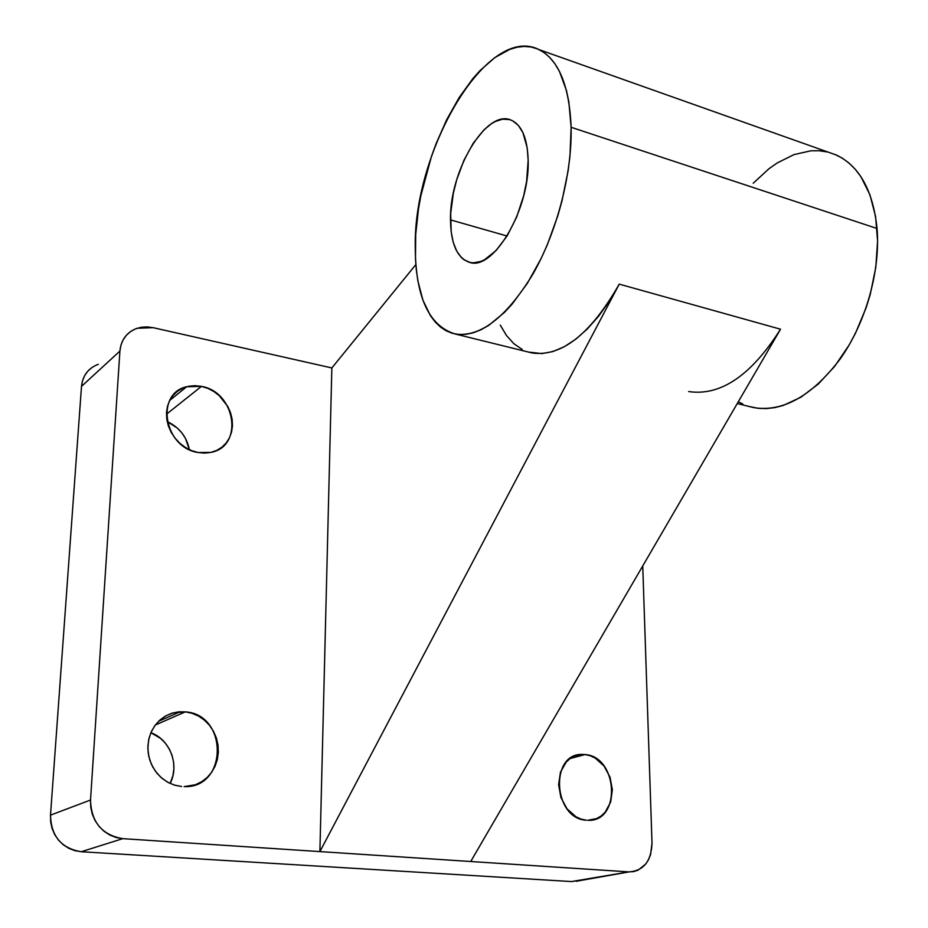 <?xml version="1.0" encoding="UTF-8"?>
<svg xmlns="http://www.w3.org/2000/svg" width="928" height="928" viewBox="0 0 928 928"><rect width="100%" height="100%" fill="white"/><g stroke="black" fill="none" stroke-linecap="round" stroke-linejoin="round"><path stroke-width="1.39" d="M450.498 219.878C449.326 171.32 486.179 108.402 511.224 120.164C521.803 125.013 527.452 138.376 528.16 160.254L527.197 147.784L522.893 132.611L518.334 125.396L512.662 120.826L509.472 119.573L502.582 119.178L495.227 121.522L491.469 123.691L483.964 129.862L473.245 143.19L463.919 160.335L456.68 179.858L453.305 193.453L450.683 213.51L451.17 231.803L453.224 242.289L456.622 250.943L461.239 257.416L463.965 259.759L470.136 262.485L473.535 262.833L480.774 261.452L484.555 259.724L496.109 250.525L507.152 235.909L516.652 217.082L523.682 195.785L526.64 181.192L528.16 160.254C529.969 209.473 493.104 271.382 469.452 262.322C457.168 258.019 450.846 243.878 450.498 219.878L507.082 236.025L450.498 219.878M737.261 403.552L753.803 407.636C783.128 412.241 811.896 396.047 840.118 359.066C865.743 322.932 880.544 271.034 877.053 228.497L571.114 127.275C572.17 174.104 556.672 232.893 532.556 274.711C506.143 317.573 480.426 337.351 455.393 334.045L532.278 353C561.765 356.967 590.753 334.01 619.243 284.13L780.529 329.208C751.239 375.492 720.592 396.279 688.611 391.558M455.393 334.045C428.91 326.041 415.524 297.006 415.257 246.929C413.424 150.661 487.258 22.991 539.168 49.66C558.714 59.868 569.363 85.747 571.114 127.275L877.053 228.497C873.051 190.681 859.525 166.205 836.499 155.08L539.168 49.66M185.356 711.857L155.336 725L185.356 711.857L178.489 711.846L171.773 713.238L165.486 716.022L159.86 720.082L155.115 725.29L151.45 731.426L149.014 738.27L147.923 745.555L148.202 752.979L149.86 760.276L152.818 767.12L156.983 773.268L162.18 778.453L168.177 782.49L174.766 785.204L181.668 786.515L174.151 785.018L167.04 781.852L160.672 777.154L155.347 771.133L151.322 764.092L148.782 756.343L147.854 748.27L148.584 740.242L150.904 732.644L154.721 725.824L159.836 720.105L166.008 715.732L172.944 712.89L185.356 711.857C228.346 714.502 227.836 788.498 184.138 786.619L195.309 784.775L201.538 781.805L207.037 777.606L211.619 772.328L215.099 766.18L217.372 759.406L218.347 752.248L217.999 744.987L216.34 737.888L213.44 731.218L209.403 725.209L204.369 720.105L198.546 716.08L192.131 713.296L185.356 711.857M585.023 754.568L570.105 758.547L585.023 754.568L579.814 754.626L574.803 755.949L570.198 758.478L566.173 762.12L560.466 772.177L558.61 784.624L560.918 797.523L567.043 808.845L576.033 816.826L581.172 819.146L586.461 820.224C553.111 819.064 549.504 752.828 582.436 754.441L585.023 754.568C618.187 756.413 621.4 822.475 587.737 820.294L596.704 818.566L601.263 815.898L605.195 812.151L610.67 802.024L612.352 789.74L610.009 777.119L604.024 766.029L595.266 758.118L590.231 755.74L585.023 754.568M201.457 386.384L166.46 414.224L201.457 386.384L195.019 385.677L188.744 386.245L182.862 388.078L177.608 391.129L173.188 395.282L169.778 400.374L167.516 406.22L166.506 412.6L166.796 419.247L168.362 425.894L171.158 432.309L175.067 438.202L179.928 443.352L185.565 447.551L191.725 450.66L198.186 452.528C164.082 447.795 154.848 393.495 186.656 386.732L201.457 386.384C235.724 391.941 243.913 446.519 210.969 452.377L216.781 450.382L221.92 447.203L226.2 442.981L229.448 437.854L231.559 432.042L232.464 425.766L232.116 419.259L230.55 412.763L227.812 406.51L219.286 395.676L213.823 391.488L207.802 388.356L201.457 386.384M576.114 881.287L629.08 871.902C643.614 870.812 651.259 861.242 652.013 843.169L642.733 565.952L652.013 843.169L650.574 854.595L648.533 859.676L645.691 864.084L638.07 870.174L633.569 871.612L628.836 871.891L470.716 861.509L628.836 871.891L571.474 881.565L81.27 851.73L74.878 850.674L68.8 848.32L63.278 844.782L58.534 840.165L54.752 834.655L52.096 828.484L50.657 821.895L50.506 815.132L81.502 386.373L119.909 351.074L90.526 800.029L50.506 815.132L81.502 386.373L119.909 351.074C121.092 339.683 126.846 332.073 137.17 328.257L153.097 327.665L331.853 367.952L319.893 851.602L122.774 838.657L116.128 837.508L109.782 835.026L104.017 831.268L99.052 826.384L95.074 820.584L92.266 814.076L90.735 807.128L90.526 800.029L119.909 351.074L120.907 345.239L123.076 339.915L126.336 335.298L130.535 331.563L135.523 328.86L141.091 327.282L147.03 326.876L153.097 327.665L331.853 367.952L415.837 264.584L331.853 367.952L319.893 851.602L470.716 861.509L780.529 329.208L770.298 345.007M629.08 871.902L571.474 881.565L81.27 851.73L122.774 838.657L319.893 851.602L619.243 284.13L609.313 301.171L598.583 316.216L587.32 328.976L575.778 339.207L564.212 346.77L552.868 351.573L541.952 353.603L528.542 352.083M522.244 349.508L513.776 343.627L506.41 335.402L500.25 325.044M198.186 452.528L204.67 453.108L210.958 452.377L198.186 452.528M96.721 364.901L98.31 364.298C88.322 368.091 82.72 375.446 81.502 386.373L82.511 380.77L84.634 375.643L87.812 371.177L91.895 367.546M170.114 783.441L172.886 775.843L173.884 769.01L173.594 762.097L172.04 755.334L169.29 748.977L165.428 743.282L160.614 738.433L150.881 732.714C170.056 739.5 179.812 765.159 170.114 783.441M189.382 449.639L185.438 438.318L181.807 432.819L177.271 428.017L167.191 421.532C179.324 427.344 186.725 436.717 189.382 449.639M619.243 284.13L780.529 329.208L470.716 861.509L319.893 851.602L619.243 284.13M571.114 127.275L570.001 155.684L568.156 170.578L562.008 200.877L557.774 215.922L547.253 244.934L541.094 258.564L527.359 283.318L512.302 303.897L504.496 312.376L488.766 325.345L481.006 329.753L473.408 332.746L466.065 334.335L459.035 334.509L452.377 333.326L446.159 330.797L440.406 326.992L435.174 321.958L430.499 315.775L422.948 300.231L417.902 281.022L416.359 270.268L415.477 258.866L415.698 234.54L418.505 208.823L420.86 195.692L431.45 156.438L436.067 143.736L446.762 119.526L459.14 97.579L472.816 78.66L480.008 70.586L494.833 57.594L509.785 49.37L517.14 47.2L524.308 46.4L531.222 47.003L537.822 49.033L544.005 52.502L549.712 57.397L554.874 63.696L559.433 71.352L566.451 90.48L568.829 101.79L571.114 127.275M753.2 183.234L768.883 168.815L777.107 163.015L793.974 154.605L810.886 150.8L819.157 150.742L827.196 151.925M834.91 154.384L842.218 158.12L849.039 163.096L855.291 169.302L860.906 176.68L869.907 194.706L875.58 216.479L877.586 241.106L875.788 267.484L870.244 294.431L866.137 307.725L855.5 333.187L849.108 345.065L834.562 366.49L818.252 384.088L800.934 397.207L783.348 405.432L774.694 407.647L766.238 408.598L758.06 408.308L749.627 406.603M742.841 404.063L738.328 401.708M571.729 881.577L579.722 880.231M81.27 851.73L122.774 838.657C102.01 835.049 91.257 822.173 90.526 800.029L50.506 815.132C51.075 836.198 61.329 848.389 81.27 851.73M158.595 721.276L180.322 711.706M572.274 757.155L582.436 754.441M169.778 400.374L186.656 386.732"/></g></svg>
